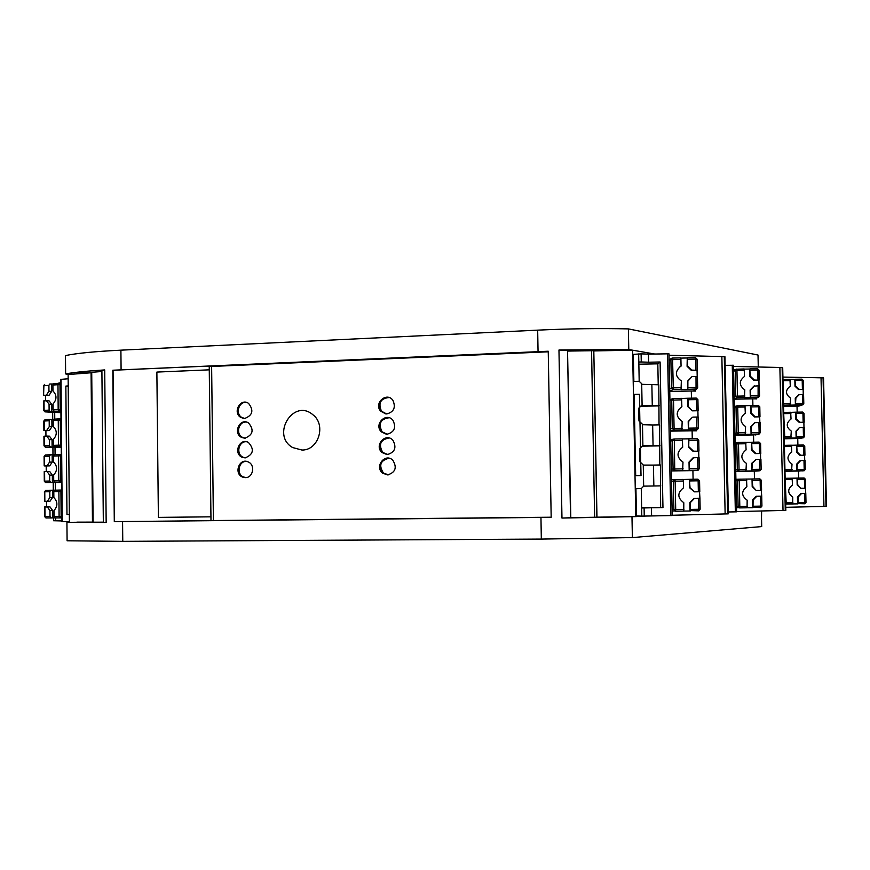 <?xml version="1.0" encoding="UTF-8"?>
<svg xmlns="http://www.w3.org/2000/svg" width="870" height="870" viewBox="0 0 870 870"><rect width="100%" height="100%" fill="white"/><g stroke="black" fill="none" stroke-linecap="round" stroke-linejoin="round"><path stroke-width="1.3" d="M114.296 521.641L112.839 370.218L548.241 351.219L551.178 517.346L114.296 521.641L113.056 370.25L209.224 366.053L210.986 520.684L213.389 520.554L211.627 366.455L548.252 351.806M209.224 366.053L211.627 366.455M114.514 521.63L210.986 520.684M89.74 372.871L80.453 372.925L75.592 373.959L91.078 372.762M620.756 350.414L606.912 350.099L598.604 350.838L632.599 350.186L654.621 354.003M75.592 373.959L68.121 374.524L65.631 373.904C74.004 372.349 87.033 371.022 104.715 369.924L101.899 370.446L103.334 522.402L106.162 522.468L66.925 522.359L92.459 522.109M596.885 517.182L635.796 516.606L561.966 518.052L558.964 350.023L628.782 349.522L628.379 328.893C599.267 328.262 569.024 328.675 537.682 330.143L120.897 350.164C95.069 351.447 76.593 353.263 65.468 355.58L65.631 373.904M761.522 517.693L761.62 510.951M761.37 510.962L761.707 526.578L632.381 537.595L541.325 539.085L122.768 541.357L67.088 540.781L66.925 522.359M632.381 537.595L631.979 516.823M93.101 522.207L91.72 372.295L91.078 372.425L92.459 522.185L103.323 522.174M91.72 372.295L101.91 371.501M68.121 374.524L69.415 522.174M91.111 522.12L76.919 522.152M104.715 369.924L106.162 522.468M561.966 518.052L570.807 517.748L567.534 350.392L570.546 517.802M558.964 350.023L567.534 350.392M645.605 516.051L635.796 516.606L632.599 350.186L628.782 349.522M570.589 517.661L596.972 517.215L593.808 350.708L596.885 517.237M567.588 351.067L593.808 350.708M593.808 350.936L598.604 350.838M623.91 516.78L601.692 517.117M758.27 367.086L758.02 355.036L628.379 328.893M60.661 382.637L57.289 383.474M69.415 521.641L61.868 521.652L60.639 379.385L68.154 378.765M53.592 520.749L53.548 517.878L53.592 520.749L61.857 520.945M50.862 490.245L45.718 490.343L44.772 491.767L44.849 501.327L49.981 501.25L52.526 497.553L52.472 490.223L50.732 490.256L49.797 491.67L49.851 497.596L47.295 501.294M49.851 497.596L52.526 497.553M55.636 520.728L55.615 517.911M55.375 490.169L55.31 482.502M55.071 454.629L55.006 447.408M54.766 419.133L54.712 412.358M69.35 514.409L66.968 514.485L65.848 386.084L68.23 386.247M66.968 514.485L69.35 514.464M68.219 385.91L65.848 386.084M49.731 384.018L53.287 383.985M49.688 465.863L52.233 462.122L52.167 454.803L50.384 454.792L49.503 456.184L49.547 462.1L47.002 465.841L49.688 465.863L46.197 465.972L46.24 471.529M49.547 462.1L52.233 462.122M45.414 454.977L44.479 456.358L44.555 465.918L47.002 465.841M44.555 465.918L46.197 465.972M54.157 454.727L52.167 454.803M59.551 454.444L54.386 454.651L53.505 456.043L53.559 461.959C57.529 466.189 57.572 470.539 53.668 474.998L53.722 480.925L54.799 482.35L56.409 482.339L50.797 482.437L49.71 481.023L49.655 475.107L47.045 471.507L49.731 471.518L52.341 475.107L52.407 482.426M49.655 475.107L52.341 475.107M47.045 471.507L44.218 471.605L44.294 481.153L45.468 482.491M54.723 490.18L52.472 490.223M46.491 501.305L46.545 506.949L50.025 506.916L52.646 510.549L52.7 517.878L51.091 517.933L50.003 516.541L49.96 510.625L47.35 506.971L44.511 507.003L46.545 506.949M54.821 517.867L52.7 517.878M44.849 501.327L44.392 491.778L49.797 491.67M53.809 491.604L54.745 490.18L59.943 490.071L60.922 491.474L61.139 516.454L60.182 517.889L55.104 517.911L54.016 516.519L53.973 510.581C57.877 506.188 57.833 501.838 53.864 497.531L53.809 491.604L58.877 491.506L59.095 516.497L61.824 516.432M47.35 506.971L50.025 506.916M49.96 510.625L52.646 510.549M45.131 419.655L44.185 421.004L44.261 430.552L49.383 430.519L51.928 426.746L51.863 419.438L50.036 419.383L49.198 420.743L49.253 426.648L46.697 430.433M49.253 426.648L51.928 426.746M44.261 430.552L45.903 430.693L45.947 436.131M45.903 430.693L49.383 430.519M49.362 439.633L46.752 436.087L49.438 436.174L52.037 439.709L52.102 447.017L50.493 446.984L49.405 445.549L49.362 439.633L52.037 439.709M59.171 418.883L54.038 419.166L53.2 420.525L53.255 426.441C57.224 430.585 57.257 434.924 53.364 439.459L53.418 445.375L54.495 446.821L56.104 446.854L52.102 447.017M53.701 419.329L51.863 419.438M46.752 436.087L43.924 436.251L44 445.788L45.283 447.169L50.493 446.984M43.5 385.758L44.685 384.388L43.891 385.704L43.587 395.295L45.61 395.458L45.653 400.776M49.133 400.874L51.743 404.354L51.798 411.662L50.199 411.586L49.111 410.118L49.057 404.213L46.458 400.722L49.133 400.874M58.79 383.355L53.69 383.735L52.907 385.051L52.95 390.956C56.92 395.034 56.952 399.373 53.059 403.963L53.114 409.879L54.201 411.347L55.8 411.423L51.798 411.662M45.61 395.458L49.09 395.23L51.634 391.402L51.569 384.105M49.057 404.213L51.743 404.354M46.458 400.722L43.63 400.939L43.707 410.455L44.935 411.847L50.199 411.586M43.968 395.23L49.09 395.23M49.699 384.029L48.905 385.334L48.948 391.239L46.404 395.067M48.948 391.239L51.634 391.402M826.467 506.373L823.553 377.874L826.467 506.373L785.762 507.308M823.074 377.841L826.021 506.383L823.074 377.841L782.891 377.08M799.356 503.436L800.204 502.534M800.389 405.583L802.477 404.811L802.521 394.523L798.606 394.784L795.245 398.242L795.397 405.039L795.898 398.047L799.258 394.578M795.898 398.047L795.245 398.242M821.03 377.939L823.944 506.405M798.66 406.094L797.018 406.083L797.159 412.152M797.888 445.103L797.746 438.534L801.118 438.197M801.846 470.898L804.228 470.713L805.261 469.408L805.044 460.48L800.063 460.611L796.713 464.069L796.866 470.877L797.355 464.014L800.726 460.545M798.616 478.098L798.464 471.04L800.106 471.018M799.03 503.447L801.139 503.534M804.685 503.773L804.924 502.458L806.001 502.436L804.87 503.763L798.138 503.599M798.214 502.566L804.924 502.458L804.728 493.529L801.455 493.584L798.094 497.053L797.986 503.871L792.711 503.926M799.334 427.681L795.985 431.139L796.126 437.936L796.626 431.009L799.334 427.681M796.626 431.009L795.985 431.139M797.018 406.083L783.533 406.323M799.378 438.534L803.217 437.762L803.456 436.392L803.249 427.485L799.987 427.54M803.249 427.485L804.326 427.518L804.522 436.414L804.315 427.496M784.251 438.763L797.746 438.534M790.667 412.271L783.674 412.413L790.667 412.271L791.037 419.014C785.914 423.135 786.001 427.159 791.298 431.096L790.819 438.034L796.126 437.936M790.743 412.358L795.985 412.173L796.354 418.916L799.867 422.265L799.215 422.418L795.713 419.079L795.561 412.271M796.354 418.916L795.713 419.079M799.867 422.265L803.869 422.331L799.215 422.418M804.195 422.222L804.01 413.348L802.684 412.065L804.01 413.326L804.195 422.222M803.989 427.485L803.869 422.331M789.949 379.363L782.946 379.516L789.949 379.363L790.308 386.073C785.186 390.184 785.273 394.208 790.569 398.145L790.09 405.137L795.397 405.039M803.249 394.523L803.14 389.445L798.486 389.532L794.984 386.204L794.832 379.407L795.626 385.976L799.139 389.314L803.14 389.445M790.036 379.494L794.832 379.407M802.521 394.523L803.586 394.578L803.793 403.462L803.575 394.545M799.139 389.314L798.486 389.532M795.626 385.976L794.984 386.204M797.355 464.014L796.713 464.069M804.728 460.48L804.609 455.26L799.954 455.336L796.441 451.987L796.713 445.125L797.094 451.911L796.441 451.987M797.094 451.911L800.607 455.26L804.609 455.26M791.439 445.266L796.289 445.179M791.385 445.212L784.696 445.331L791.385 445.212L791.765 451.998C786.643 456.119 786.73 460.143 792.026 464.101L791.548 470.964L796.866 470.877M800.607 455.26L799.954 455.336M784.968 471.257L798.464 471.04M804.728 493.529L805.783 493.518L805.348 488.233M800.683 488.298L797.17 484.949L797.018 478.13L797.823 484.938L800.683 488.298M785.686 504.034L792.657 503.958L792.766 497.14C787.459 493.181 787.372 489.136 792.494 485.014L792.113 478.206L785.414 478.304L797.018 478.13M805.457 493.507L800.802 493.573L797.442 497.031L797.594 503.86M797.823 484.938L797.17 484.949M801.346 488.298L805.685 488.222L805.489 479.305L804.119 478.011L797.409 478.119L804.141 478.011L804.413 479.316L805.489 479.305M800.128 503.491L801.368 502.512M805.783 493.518L806.001 502.436L805.783 493.518M801.455 493.584L800.802 493.573M798.094 497.053L797.442 497.031M728.212 513.865L724.928 356.689L728.255 513.855L672.173 515.257M672.173 515.562L669.008 353.872L672.227 515.551L641.799 516.127L641.266 488.614L643.669 486.134L643.256 464.961L639.754 461.6L639.504 448.909L642.886 445.429L642.473 424.288L638.961 420.939L638.721 408.269L642.093 404.789L641.69 383.681L639.189 381.288L633.197 381.397M635.785 515.943L641.799 516.127M638.656 353.916L638.819 362.029L641.266 361.974L641.103 353.872L633.577 354.351L632.697 355.199M641.103 353.872L648.444 354.123L648.607 362.214L641.266 361.974M668.965 353.818L648.444 354.123M724.286 356.635L727.614 513.887L724.286 356.635L668.986 355.232M724.928 356.689L724.329 356.635M674.641 510.973L672.086 510.907M671.586 485.699L671.966 505.035M694.912 510.277L695.848 509.32M695.576 389.825L695.598 391.087L693.379 391.043L696.054 389.173L696.011 376.503L692.009 376.579L688.377 380.592M693.945 390.967L696.783 388.988L687.855 389.325L687.876 380.842L692.009 376.579M687.876 380.842L687.855 389.325M669.073 359.43L669.759 359.451M669.574 384.431L669.182 365.183M721.861 356.765L725.134 513.909M693.379 391.043L691.302 391.011L691.443 398.177M692.259 438.697L692.107 430.78L696.413 430.802L696.391 430.008M697.218 470.311L695 470.594L698.175 470.181L699.317 468.604L699.088 457.642L697.664 457.631L693.14 457.783L689.018 462.046L689.181 470.42L689.518 461.97L693.662 457.696M693.086 479.272L692.911 470.616L695 470.594M694.445 510.288L696.261 510.451M698.534 510.886L698.719 509.276L700.143 509.233L698.849 510.853L690.443 510.592M672.086 511.027L673.173 511.005M635.676 475.672L634.11 394.675L633.458 395.143M634.11 394.675L639.439 394.273L639.689 407.269M633.447 394.382L639.439 394.273M638.819 362.029L639.189 381.288M659.025 424.864L658.818 384.779L641.701 384.322M640.69 406.236L658.644 405.92M642.636 445.69L653.065 445.831L652.652 424.973L659.612 424.854L659.808 464.993M658.231 384.79L657.818 363.834L660.091 361.996L662.962 507.58L660.645 507.319L660.406 464.982L653.435 465.091L653.848 485.982L643.659 486.134M642.169 446.169L659.438 445.875M660.221 485.884L643.659 486.145M660.645 507.319L641.625 507.601M653.435 465.091L643.267 465.102M660.808 485.873L653.848 485.982M635.013 475.683L641.016 475.585L640.755 462.557M635.263 488.712L641.266 488.614M636.688 516.127L635.785 515.899M657.818 363.834L638.863 364.193M660.091 361.996L648.607 362.214M644.246 516.084L644.094 507.928L662.962 507.58M651.445 507.754L651.597 515.888M644.094 507.928L641.636 507.971M653.065 445.831L660.025 445.712M652.652 424.973L642.484 424.68M651.869 384.899L652.282 405.735L641.614 405.279M652.282 405.735L659.232 405.605M690.486 509.407L698.719 509.276L698.49 498.292L694.488 498.358L690.345 502.621L690.312 511.005L683.82 511.071M692.324 417.306L688.203 421.558L688.366 429.921L688.703 421.374L692.324 417.306M691.302 391.011L669.704 391.402M694.184 430.791L696.881 429.682L696.837 417.034L692.835 417.111M696.837 417.034L698.262 417.089L698.49 428.018L697.49 429.552L698.436 428.051M670.498 431.15L692.107 430.78M681.547 398.351L673.336 398.503L681.547 398.351L681.873 406.627C675.577 411.684 675.675 416.643 682.167 421.482L681.852 430.03L688.366 429.921M669.987 405.3L670.368 424.571M681.601 398.482L688.072 398.232L688.398 406.507L692.194 410.836L687.898 406.736L687.724 398.373M692.705 410.618L697.892 410.738L692.194 410.836M698.023 417.045L697.892 410.738M679.557 367.01L681.058 366.118L680.916 359.375L670.911 359.691L669.095 360.778M681.058 366.118L680.492 366.4C674.772 371.599 675.066 376.449 681.351 380.962L681.036 389.608L687.55 389.488M697.196 376.525L697.066 370.315L691.367 370.424L687.082 366.324L687.256 357.777L687.583 365.998L691.878 370.098L697.066 370.315M680.808 358.103L686.908 357.983M696.011 376.503L697.436 376.59L697.664 387.498M672.499 358.048L680.699 357.896L680.916 359.375M698.849 457.631L698.719 451.215L693.009 451.302L688.714 447.191L688.877 438.752L688.714 447.191M689.225 447.082L693.531 451.204L698.719 451.215M682.395 438.926L688.551 438.828M674.13 438.991L682.352 438.861L682.689 447.191C676.392 452.259 676.49 457.218 682.983 462.079L682.667 470.518L689.181 470.42M671.161 464.776L670.781 445.473M689.366 479.337L690.04 487.711L694.347 491.844L689.54 487.711L689.366 479.337L671.966 479.729M682.961 470.496L671.292 470.931L692.911 470.616M698.49 498.292L699.926 498.26L699.545 491.767M699.676 498.238L693.966 498.325L689.834 502.588L690.008 510.973M694.347 491.844L699.784 491.757L699.567 480.784L697.892 479.185L689.671 479.316L697.914 479.196L698.131 480.805L699.567 480.784M695.315 510.385L696.794 509.309M674.924 479.555L673.326 481.197L673.902 509.635L675.555 511.234L683.776 511.103L683.798 502.719C677.306 497.847 677.208 492.877 683.505 487.809L683.363 481.034L675.142 481.164L675.707 509.624L672.053 509.472M671.499 481.273L675.142 481.164L674.946 479.555L683.157 479.424L683.363 481.034M785.827 510.385L782.706 367.618L785.316 510.407L782.173 367.531L733.508 366.444M736.564 511.571L785.316 510.407M736.575 511.832L733.486 365.259L736.596 511.821L728.168 511.973M733.486 365.259L725.101 365.346M738.815 507.688L736.488 507.71M755.639 507.123L756.541 506.199M756.563 398.123L756.585 398.895L754.605 398.862L758.096 397.307L758.107 385.834L753.855 386.149L750.125 390.01L750.288 397.579L750.734 389.76L754.475 385.899M750.734 389.76L750.125 390.01M779.89 367.64L783.022 510.418M754.605 398.862L752.757 398.841L752.898 405.485M753.681 442.199L753.529 434.946L757.346 434.467M758.129 470.909L756.16 471.083L760.032 470.735L761.109 469.289M754.475 478.968L754.301 471.105L756.16 471.083M755.258 507.134L757.302 507.253M761.902 506.09L760.706 507.569L753.159 507.351M728.244 504.6L725.265 372.795M760.478 507.591L760.478 496.183L756.846 496.237L753.094 500.109L753.007 507.71L747.134 507.765M754.649 422.798L750.908 426.648L751.071 434.228L751.517 426.496L754.649 422.798M751.517 426.496L750.908 426.648M752.757 398.841L734.193 399.178M755.388 434.956L758.89 434.021L759.108 432.488L758.901 422.57L755.269 422.635M758.901 422.57L760.13 422.602L760.347 432.52L760.097 422.581M734.954 435.261L753.529 434.946M744.948 405.627L736.966 405.844L744.948 405.627L745.307 413.13C739.598 417.72 739.696 422.2 745.59 426.594L745.155 434.326L751.071 434.228M745.014 405.735L750.864 405.518L751.234 413.022L755.138 416.752L754.518 416.926L750.625 413.206L750.462 405.637M751.234 413.022L750.625 413.206M755.138 416.752L759.695 416.839L754.518 416.926M759.978 416.708L759.793 406.823L758.314 405.387L759.793 406.801L759.978 416.708M759.825 422.57L759.695 416.839M744.176 368.956L736.107 369.228L744.176 368.956L744.524 376.416C738.826 381.017 738.924 385.497 744.807 389.869L744.372 397.677L750.288 397.579M759.031 385.845L758.912 380.201L753.735 380.299L749.842 376.59L749.679 369.021L750.44 376.308L754.355 380.027L758.912 380.201M744.263 369.119L749.679 369.021M758.107 385.834L759.347 385.91L759.553 395.785L758.673 397.188L759.521 395.828M754.355 380.027L753.735 380.299M750.44 376.308L749.842 376.59M752.224 470.898L759.684 470.779L759.684 459.349L756.052 459.403L751.691 463.34L751.854 470.931L752.3 463.275L756.052 459.403M752.3 463.275L751.691 463.34M760.608 459.338L760.489 453.52L755.301 453.607L751.408 449.877L751.636 442.232L752.017 449.779L751.408 449.877M752.017 449.779L755.932 453.52L760.489 453.52M745.764 442.384L751.245 442.297M745.721 442.33L738.26 442.46L745.721 442.33L746.09 449.877C740.381 454.477 740.468 458.969 746.373 463.373L745.938 471.018L751.854 470.931M759.684 459.349L760.924 459.349L761.141 469.278M755.932 453.52L755.301 453.607M735.715 471.399L754.301 471.105M760.478 496.183L761.718 496.15L761.283 490.267M756.095 490.343L752.191 486.602L752.028 479.011L752.8 486.591L756.095 490.343M739.62 507.906L739.815 506.449L738.108 506.46L739.62 507.906L747.08 507.797L747.156 500.196C741.251 495.78 741.153 491.278 746.873 486.689L746.493 479.087L739.032 479.207L752.028 479.011M761.402 496.139L756.215 496.226L752.474 500.076L752.637 507.678M752.8 486.591L752.191 486.602M756.715 490.343L761.587 490.256L761.38 480.327L759.88 478.881L760.141 480.338L761.348 480.316L761.554 490.267M756.291 507.199L757.661 506.177M756.846 496.237L756.215 496.226M753.094 500.109L752.474 500.076M210.594 516.823L158.383 517.389L156.872 372.077L208.92 369.848M551.178 517.215L213.389 520.554M244.916 438.186C253.061 434.924 254.257 429.823 248.483 422.885C240.098 417.437 232.573 433.032 241.479 437.371L244.916 438.186M242.665 437.447L242.143 437.414C235.03 434.076 238.141 421.221 245.884 421.961C238.141 421.221 235.03 434.076 242.143 437.414L244.6 438.186L241.479 437.371M244.677 418.481C252.659 415.381 253.964 410.346 248.57 403.386C240.446 397.525 232.225 412.706 240.903 417.491L244.677 418.481M242.077 417.611L241.566 417.556C234.704 413.892 238.249 401.342 245.873 402.299C238.249 401.342 234.704 413.892 241.566 417.556L244.133 418.481L240.903 417.491M387.618 474.9C395.491 472.443 397.231 467.549 392.827 460.241C385.16 452.443 374.035 466.744 382.702 473.215L387.628 474.9M383.637 473.226L383.246 473.226C378.178 465.765 379.809 460.73 388.161 458.12C379.809 460.73 378.178 465.765 383.246 473.226L382.702 473.215M387.324 454.575C394.926 452.313 396.807 447.561 392.935 440.307C385.845 431.998 373.796 445.386 381.93 452.487L387.324 454.575M382.865 452.541L382.474 452.52C377.982 444.874 379.885 439.981 388.183 437.827C379.885 439.981 377.982 444.874 382.474 452.52L387.009 454.575L381.93 452.487M387.019 434.25C394.393 432.162 396.383 427.529 392.968 420.362C386.41 411.651 373.611 424.19 381.245 431.803L387.019 434.25M382.169 431.89L381.789 431.857C377.808 424.071 379.951 419.307 388.205 417.556C379.951 419.307 377.808 424.071 381.789 431.857L386.389 434.239L381.245 431.803M386.726 413.946C393.892 411.988 395.97 407.475 392.946 400.396C386.867 391.369 373.458 403.136 380.636 411.162L386.726 413.946M381.549 411.292L381.169 411.238C377.645 403.332 379.994 398.699 388.227 397.318C379.994 398.699 377.645 403.332 381.169 411.238L385.78 413.913L380.636 411.162M301.923 450.04C318.529 450.519 326.5 424.712 312.808 414.675C293.364 397.938 270.69 435.196 292.668 447.561L301.923 450.04L292.668 447.561C270.69 435.196 293.364 397.938 312.808 414.675C326.5 424.712 318.529 450.519 301.923 450.04M245.394 477.619C253.159 477.891 255.53 464.852 248.244 461.948C239.326 457.446 233.377 473.813 242.708 477.13L245.394 477.619M243.915 477.141L243.372 477.141C235.759 474.541 237.923 461.046 245.905 461.328C237.923 461.046 235.759 474.541 243.372 477.141L242.708 477.13M245.155 457.892C253.464 454.455 254.54 449.29 248.374 442.406C239.728 437.414 232.953 453.4 242.077 457.25L245.155 457.892M243.274 457.294L242.741 457.272C235.378 454.292 238.032 441.112 245.895 441.634C238.032 441.112 235.378 454.292 242.741 457.272L245.068 457.903L242.077 457.25M387.27 434.239L382.104 431.824C378.167 423.723 380.484 419.035 389.064 417.752M388.509 474.835L383.55 473.16C378.493 465.374 380.32 460.404 389.042 458.24M387.889 454.531L382.789 452.476C378.319 444.516 380.407 439.676 389.053 437.98M386.65 413.946L381.495 411.216C378.015 403.006 380.538 398.449 389.064 397.536M245.296 438.165L242.502 437.36C235.281 433.967 238.761 420.917 246.58 422.091M246.232 477.554L243.72 477.064C235.998 474.433 238.521 460.698 246.601 461.426M245.764 457.859L243.1 457.218C235.629 454.173 238.641 440.796 246.591 441.753M244.829 418.481L241.925 417.524C234.965 413.805 238.869 401.07 246.558 402.451M541.325 539.085L540.955 517.454M538.051 351.621L537.682 330.143M122.768 541.357L122.572 521.576M594.634 517.302L591.557 350.599M121.093 369.826L120.897 350.164M59.203 383.355L60.672 383.442L59.269 383.365L60.682 384.725M53.69 383.735L59.269 383.365L57.964 384.681L59.997 384.681L60.215 409.563L60.9 409.596M62.27 521.663L61.03 379.298M49.503 456.184L44.087 456.391L44.174 465.939M45.544 454.966L50.471 454.782M59.704 454.444L61.291 454.466L59.802 454.466L61.302 455.847M61.531 482.48L45.621 482.535M54.799 482.35L61.531 482.219M44.294 481.153L45.773 482.546L50.797 482.437M49.71 481.023L44.685 481.143L44.609 471.583M54.386 454.651L59.802 454.466L58.573 455.858L60.617 455.837L60.835 480.784L61.509 480.773M59.867 482.23L60.835 480.784L58.79 480.805L59.867 482.23M53.505 456.043L58.573 455.858L58.79 480.805L53.722 480.925M52.657 412.249L52.711 419.383L52.602 412.249M52.95 447.365L53.016 454.771L52.961 447.365M53.244 482.513L53.32 490.212L53.266 482.513M52.668 412.26L52.722 419.383M54.745 490.18L61.596 490.049M61.596 490.06L59.812 490.082L58.877 491.506L61.607 491.474M45.838 490.332L44.392 491.778M54.016 516.519L59.095 516.497L60.182 517.889L61.835 517.835M45.914 517.944L44.598 516.573L46.066 517.954L51.091 517.933M50.003 516.541L44.979 516.573L44.903 507.003M43.881 430.585L43.794 421.058L49.198 420.743M54.495 446.821L61.215 446.647M61.226 447.55L45.479 447.191L44 445.788M53.418 445.375L58.475 445.168L59.562 446.614L61.204 445.168M59.454 418.872L60.976 418.938L59.53 418.894L60.987 420.264M54.038 419.166L59.53 418.894L58.268 420.243L60.313 420.232L60.519 445.146L58.475 445.168L58.268 420.243L53.2 420.525M45.251 419.644L50.101 419.373M44.305 436.207L44.392 445.755L49.405 445.549M54.201 411.347L59.258 411.053L60.215 409.563L58.17 409.574L57.964 384.681L52.907 385.051M53.114 409.879L58.17 409.574L59.258 411.053L60.911 411.118M60.922 412.674L45.186 411.88L43.707 410.466M49.111 410.118L44.098 410.412L44.011 400.874M48.905 385.334L43.5 385.769L43.587 395.284M795.789 404.931L802.477 404.811L803.793 403.462L796.017 403.539M796.518 437.871L803.586 437.697L804.522 436.414L796.746 436.512M791.2 437.958L784.24 438.121M802.684 412.065L795.974 412.173L802.684 412.065L802.934 413.304L804 413.326M796.235 413.424L802.934 413.304L803.14 422.211M784.24 438.056L784.207 436.718M791.428 436.599L784.729 436.707L783.696 413.652M783.979 412.391L784.218 413.631L790.917 413.522M790.471 405.028L783.511 405.213M790.699 403.637L784 403.756L783.511 405.115M790.188 380.581L782.978 380.723M783.478 403.767L783.261 379.483M801.912 379.135L803.26 380.397L801.944 379.135L795.256 379.266L801.955 379.146L802.205 380.364L803.26 380.397L803.478 389.281M795.506 380.484L802.205 380.364L802.401 389.249M797.246 470.855L803.956 470.746L804.184 469.408L797.486 469.517M804.228 470.713L805.261 469.408L804.184 469.408L803.989 460.491M803.412 445.016L796.713 445.125L803.38 445.016L803.673 446.288L804.728 446.299L803.412 445.016L804.75 446.299L804.946 455.206M791.646 446.495L784.947 446.604L784.631 445.331M791.928 470.942L784.957 471.061M784.425 446.614L784.957 471.018M792.157 469.604L784.936 469.724M804.728 446.299L804.935 455.206M803.869 455.206L803.673 446.288L796.963 446.408M792.374 479.511L785.664 479.62L785.121 478.326M804.119 478.011L805.468 479.305L805.663 488.222M797.703 479.424L804.413 479.316L804.609 488.244M785.958 504.056L785.654 502.751M792.885 502.642L786.175 502.751L785.153 479.631M697.609 387.552L696.783 388.988L697.609 387.487L688.018 387.596M633.338 354.525L633.86 381.386M667.562 353.764L670.77 515.606M636.448 516.03L635.926 488.701M640.472 447.909L639.972 421.896M640.679 462.481L640.396 447.996L640.646 462.448M639.613 407.356L639.885 421.809L639.58 407.377M688.67 429.823L697.49 429.552L694.477 430.791M688.833 428.138L698.436 428.007L698.208 417.056M682.145 429.932L673.935 430.074L670.498 431.009M696.283 398.09L696.479 399.602L697.86 399.635L696.283 398.09L688.072 398.232L696.239 398.079L697.914 399.645L698.131 410.586M682.308 428.247L672.282 428.486L673.935 430.074L674.087 428.388L673.521 400.015L673.336 398.503L672.673 398.634L673.282 398.503M698.077 410.575L697.914 399.667M688.268 399.754L696.479 399.602L696.707 410.553M669.878 399.798L672.673 398.634L671.716 400.135L669.9 400.885M681.732 399.863L671.716 400.135L672.282 428.486L670.455 428.997M681.33 389.445L673.13 389.586L669.704 391.152M681.493 387.715L673.282 387.857L673.13 389.586L671.477 387.998L669.661 388.846M680.742 357.907L672.543 358.059L673.282 387.857L671.477 387.998L670.911 359.691L671.749 358.244M697.381 376.547L697.664 387.52M695.467 357.624L695.652 359.092L697.033 359.147L695.413 357.613L687.246 357.777L695.467 357.624L697.087 359.169M697.251 370.076L697.033 359.147L697.305 370.098M687.441 359.245L695.652 359.092L695.88 370.022M689.486 470.387L697.707 470.257L697.892 468.604L689.66 468.745M698.175 470.181L699.262 468.593L697.892 468.604L697.664 457.631M699.262 468.615L699.034 457.631M698.904 451.138L698.686 440.176L697.098 438.61L697.305 440.176L698.74 440.198L698.958 451.138M697.066 438.6L688.866 438.741L697.098 438.61L698.74 440.187M670.672 439.763L673.597 439.089L672.521 440.644L670.694 441.046M682.548 440.427L674.337 440.557L674.739 470.626L673.086 469.028L671.248 469.202M683.124 468.843L673.086 469.028L672.521 440.644L674.337 440.557L674.141 439.002L682.352 438.861M697.533 451.138L697.305 440.176L689.083 440.307M674.815 479.555L671.466 479.718M698.849 510.853L700.143 509.233L699.926 498.26M689.91 480.936L698.131 480.805L698.36 491.778M675.555 511.234L675.707 509.624L683.94 509.505M735.889 479.326L739.011 479.207L737.564 480.697L738.108 506.46L736.455 506.362M759.314 385.867L759.521 395.774L750.864 395.883M732.257 365.215L735.346 511.864M751.441 434.141L758.89 434.021L760.347 432.52L751.647 432.618M760.315 432.531L759.358 433.934M745.514 434.25L734.954 434.978M758.314 405.387L750.854 405.507L758.314 405.387L758.553 406.769L759.76 406.79M751.104 406.899L758.553 406.769L758.77 416.686M734.356 406.616L736.966 405.844L736.02 407.236L736.564 432.923L738.064 434.369L738.26 432.847L734.922 433.26M737.499 405.757L737.716 407.138L734.378 407.715M745.721 432.727L738.26 432.847L737.716 407.138L745.177 407.008M785.273 510.407L782.141 367.531M754.888 398.873L758.673 397.188L750.647 397.438M744.731 397.546L737.292 397.677L734.193 398.688M744.937 395.991L737.488 396.122L737.292 397.677L735.792 396.241L734.149 396.785M744.394 370.305L736.944 370.446L737.488 396.122L735.792 396.241L735.248 370.587L733.606 371.272M733.595 370.294L736.107 369.228L735.248 370.587L736.944 370.446L736.727 369.097M757.531 368.706L757.77 370.054L758.966 370.098L757.531 368.706L750.081 368.847L757.531 368.706L758.999 370.109L759.216 380.005M759.184 380.005L759.01 370.142M750.31 370.196L757.77 370.054L757.977 379.962M760.032 470.735L761.109 469.278L752.43 469.408M759.097 442.112L751.636 442.232L759.064 442.101L759.347 443.526L760.554 443.526L759.097 442.112L760.587 443.537L760.804 453.466M745.96 443.754L738.5 443.874L738.195 442.46M735.117 442.96L737.836 442.515L736.792 443.95L735.15 444.211M746.297 470.996L735.715 471.322M746.504 469.506L737.336 469.669L736.792 443.95L738.5 443.874L739.043 469.626L738.837 471.116L737.336 469.669L735.683 469.789M760.891 459.349L761.141 469.289M760.761 453.455L760.587 443.548M759.564 453.466L759.347 443.526L751.887 443.656M746.743 480.555L735.922 480.751M753.224 506.253L761.935 506.101L761.718 496.15M761.38 480.316L759.858 478.87L752.398 478.989M759.858 478.87L752.419 479M752.67 480.457L760.141 480.338L760.358 490.288M747.286 506.34L739.815 506.449L739.272 480.664L739.032 479.207L735.889 479.348M50.384 454.792L45.36 454.977L44.087 456.391M52.907 447.365L52.972 454.771M53.2 482.513L53.266 490.212M53.505 517.878L53.527 520.749M45.708 490.343L50.732 490.256M44.598 516.562L44.511 507.003M50.036 419.383L45.022 419.666L43.794 421.047M803.586 437.697L804.511 436.403M799.465 438.534L803.347 437.751M798.845 406.105L802.847 404.757M802.934 404.724L803.771 403.441M803.26 380.397L803.456 389.281M805.25 469.398L805.044 460.48M799.193 503.425L804.739 503.752M804.87 503.763L805.99 502.436M671.629 358.32L669.084 359.854M699.73 491.757L699.513 480.784L697.914 479.196M694.717 510.266L698.599 510.81M700.089 509.244L699.871 498.26M755.53 434.956L759.14 433.989M755.464 507.112L760.532 507.558M760.706 507.569L761.902 506.101L761.685 496.161"/></g></svg>
